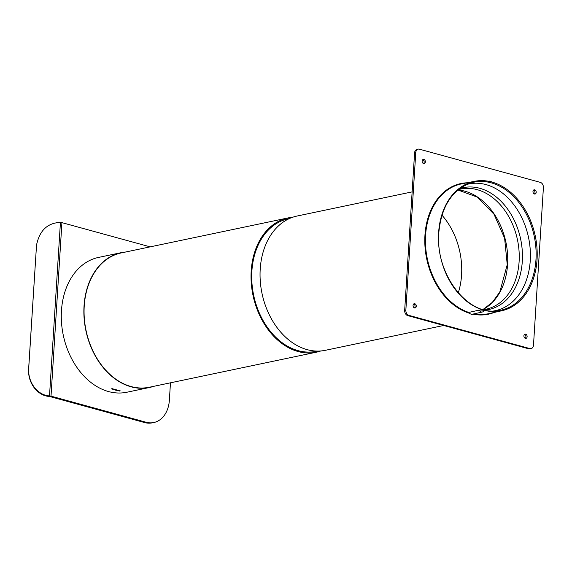 <?xml version="1.0" encoding="UTF-8"?>
<svg xmlns="http://www.w3.org/2000/svg" width="572" height="572" viewBox="0 0 572 572"><rect width="100%" height="100%" fill="white"/><g stroke="black" fill="none" stroke-linecap="round" stroke-linejoin="round"><path stroke-width="0.86" d="M120.127 390.833L119.641 390.748M112.784 388.867L112.183 388.645A68.883 50.522 78.1 0 0 120.242 390.855L112.062 388.667M119.519 391.005A68.883 50.522 -101.9 0 1 111.461 388.796M125.583 252.016A68.883 50.522 78.1 0 0 121.15 252.674A68.883 50.522 78.1 0 0 84.034 306.02A68.883 50.522 78.1 0 0 149.442 387.501A68.883 50.522 78.1 0 0 153.768 386.314M60.432 222.408L49.514 395.917C37.487 395.366 27.585 382.16 28.714 368.175L36.529 245.081C39.582 230.452 47.547 222.894 60.432 222.408A2.345 0.565 3.6 0 1 61.919 222.637L51.008 396.146L146.117 422.25A28.886 21.185 78.1 0 0 153.811 422.529L152.309 422.844A28.886 21.185 -101.9 0 1 144.616 422.565L49.507 396.46L51.008 396.146A2.345 0.565 -176.4 0 0 49.514 395.917L49.507 396.46M121.15 252.674L98.563 257.414A68.883 50.522 78.1 0 0 61.454 310.76A68.883 50.522 78.1 0 0 126.855 392.242L149.442 387.501M170.463 382.811L169.376 400.157A28.886 21.185 78.1 0 1 153.811 422.529M61.919 222.637L150.186 246.854M36.529 245.081L28.643 368.711C27.513 382.697 37.416 395.903 49.449 396.453M412.133 191.885L297.175 216.009A68.611 50.322 78.1 0 0 260.21 269.147A68.611 50.322 78.1 0 0 325.361 350.307L443.7 325.475M537.051 259.609A66.138 48.506 78.1 0 0 474.703 181.288A66.138 48.506 78.1 0 0 438.624 232.597A66.138 48.506 78.1 0 0 501.873 310.732A66.138 48.506 78.1 0 0 537.051 259.609M483.497 309.624L486.036 309.209A61.39 45.024 78.1 0 0 519.104 261.661A61.39 45.024 -101.9 0 0 460.817 189.046L458.329 189.69M418.132 149.156L416.938 149.442A4.483 3.289 78.1 0 0 414.586 152.896L404.676 310.346A4.483 3.289 78.1 0 0 407.743 315.608L528.664 348.791A4.483 3.289 78.1 0 0 529.794 348.841L531.002 348.627A4.512 3.31 78.1 0 0 533.497 345.116L543.4 187.666A4.512 3.31 78.1 0 0 540.318 182.368L419.398 149.185A4.512 3.31 78.1 0 0 418.132 149.156A4.512 3.31 78.1 0 0 415.758 152.638L405.855 310.088A4.512 3.31 78.1 0 0 408.937 315.387L529.858 348.57A4.512 3.31 78.1 0 0 531.002 348.627M423.559 163.585A2.166 1.587 78.1 0 0 424.102 161.426A2.166 1.587 78.1 0 0 422.737 159.674M414.478 307.915A2.166 1.587 78.1 0 0 415.022 305.763A2.166 1.587 78.1 0 0 413.656 304.004M525.318 338.331A2.166 1.587 78.1 0 0 525.861 336.179A2.166 1.587 78.1 0 0 524.495 334.42M534.398 194.001A2.166 1.587 78.1 0 0 534.942 191.842A2.166 1.587 78.1 0 0 533.576 190.09M479.315 310.081A3.611 2.638 -102.5 0 0 482.332 312.012L471.492 314.421L468.783 313.027L468.783 312.426L479.315 310.081C483.211 309.981 484.62 310.367 483.526 311.24M423.616 163.599A2.166 1.587 78.1 0 0 424.188 163.621A2.166 1.587 78.1 0 0 425.353 161.561A2.166 1.587 78.1 0 0 423.881 159.402A2.166 1.587 78.1 0 0 423.301 159.381A2.166 1.587 78.1 0 0 422.136 161.447A2.166 1.587 78.1 0 0 423.616 163.599M414.536 307.936A2.166 1.587 78.1 0 0 415.108 307.958A2.166 1.587 78.1 0 0 416.273 305.891A2.166 1.587 78.1 0 0 414.8 303.732A2.166 1.587 78.1 0 0 414.221 303.711A2.166 1.587 78.1 0 0 413.055 305.777A2.166 1.587 78.1 0 0 414.536 307.936M525.375 338.352A2.166 1.587 78.1 0 0 525.954 338.374A2.166 1.587 78.1 0 0 527.119 336.307A2.166 1.587 78.1 0 0 525.639 334.148A2.166 1.587 78.1 0 0 525.067 334.127A2.166 1.587 78.1 0 0 523.902 336.193A2.166 1.587 78.1 0 0 525.375 338.352M534.455 194.015A2.166 1.587 78.1 0 0 535.034 194.037A2.166 1.587 78.1 0 0 536.2 191.977A2.166 1.587 78.1 0 0 534.72 189.818A2.166 1.587 78.1 0 0 534.148 189.797A2.166 1.587 78.1 0 0 532.982 191.863A2.166 1.587 78.1 0 0 534.455 194.015M519.111 261.647L519.204 259.717M518.897 264.271L519.061 262.348M458.272 292.85A64.772 47.512 78.1 0 0 461.568 274.96A64.772 47.512 78.1 0 0 441.97 215.186M292.728 217.238A68.611 50.322 78.1 0 0 288.166 217.903A68.611 50.322 78.1 0 0 251.28 283.183A68.611 50.322 78.1 0 0 298.076 351.53A68.611 50.322 78.1 0 0 316.352 352.202A68.611 50.322 78.1 0 0 320.792 350.972M288.166 217.903L121.2 252.938A68.611 50.322 78.1 0 0 84.313 318.218A68.611 50.322 78.1 0 0 131.11 386.565A68.611 50.322 78.1 0 0 149.385 387.237L316.352 352.202M317.21 351.094L316.166 351.315A67.71 49.664 -101.9 0 1 298.134 350.657A67.71 49.664 -101.9 0 1 251.952 283.204A67.71 49.664 -101.9 0 1 288.352 218.783L289.396 218.561M146.117 422.25L144.616 422.565M28.643 368.711L28.714 368.175M36.258 247.683L36.329 247.147M457.972 189.975A62.455 45.803 -101.9 0 1 507.578 264.45A62.455 45.803 -101.9 0 1 507.578 264.464A62.455 45.803 -101.9 0 1 483.054 309.502M535.978 259.574A65.415 47.976 78.1 0 0 469.498 183.412L469.498 183.412C451.465 190.755 441.241 207.2 438.81 232.747C435.12 272.78 466.28 314.815 496.246 310.882L496.246 310.882A65.415 47.976 78.1 0 0 535.978 259.574M467.009 182.797A66.76 48.963 78.1 0 0 424.953 235.256A66.76 48.963 78.1 0 0 468.783 313.027M468.783 312.426A66.309 48.634 -101.9 0 1 425.582 235.292A66.309 48.634 -101.9 0 1 425.589 235.278A66.309 48.634 -101.9 0 1 461.754 183.834L474.703 181.288M459.759 188.581A62.248 45.66 -101.9 0 1 522.308 261.304A62.248 45.66 78.1 0 1 485.249 310.06M493.579 310.989A64.729 47.476 78.1 0 0 530.258 260.525A64.729 47.476 -101.9 0 0 467.017 184.384M501.873 310.732L488.988 313.613A66.309 48.634 -101.9 0 1 474.195 313.821M472.858 314.121A66.76 48.963 78.1 0 0 494.215 312.441M414.586 152.896L415.758 152.638M404.676 310.346L405.855 310.088M407.743 315.608L408.937 315.387M528.664 348.791L529.858 348.57M491.655 181.968A3.611 3.611 0 0 0 488.631 181.181A3.611 2.653 78.8 0 0 488.431 181.238M483.025 309.495L492.356 302.323L499.799 292.013L507.242 264.657L504.604 238.202L494.001 214.243L477.413 197.147L457.95 189.997M464.471 185.164L469.498 183.412M490.94 311.297L496.246 310.882M482.332 312.012A3.611 3.611 0 0 0 484.169 310.968"/></g></svg>
